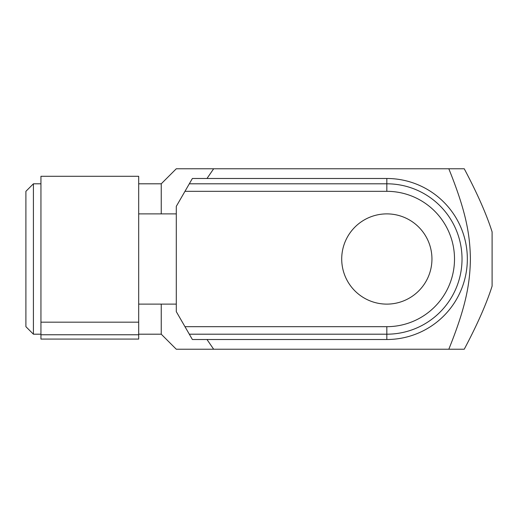 <?xml version="1.0" encoding="UTF-8"?>
<svg xmlns="http://www.w3.org/2000/svg" width="518" height="518" viewBox="0 0 518 518"><rect width="100%" height="100%" fill="white"/><g stroke="black" fill="none" stroke-linecap="round" stroke-linejoin="round"><path stroke-width="0.78" d="M448.815 349.229C465.65 307.478 470.02 284.388 470.396 259C470.02 233.612 465.65 210.522 448.815 168.771L464.245 168.771C477.24 193.279 486.525 214.322 492.1 231.889L492.1 286.111C486.525 303.678 477.24 324.721 464.245 349.229L176.288 349.229L213.662 349.229L206.986 339.51M138.688 334.194L161.247 334.194L161.247 304.118M161.247 334.194L176.288 349.229L206.365 349.229M33.417 183.806L25.9 191.323L25.9 326.677L33.417 334.194L33.417 183.806L40.941 183.806M386.829 304.118A45.118 45.118 0 0 1 341.712 259A45.118 45.118 0 0 1 386.829 213.882A45.118 45.118 0 0 1 431.947 259A45.118 45.118 0 0 1 386.829 304.118M161.247 213.882L161.247 183.806L176.288 168.771L206.365 168.771M40.941 176.288L40.941 322.164L138.688 322.164L138.688 176.288L40.941 176.288M184.971 326.677L192.379 339.51L386.829 339.51A80.51 80.51 0 0 0 467.34 259A80.51 80.51 0 0 0 386.829 178.49L192.379 178.49L176.288 206.365L176.288 311.635L184.971 326.677L386.829 326.677L386.829 334.194L189.31 334.194M386.829 178.49L386.829 191.323L184.971 191.323M386.829 339.51L386.829 334.194A75.194 75.194 0 0 0 462.024 259A75.194 75.194 0 0 0 386.829 183.806L189.31 183.806M386.829 191.323A67.677 67.677 0 0 1 454.506 259A67.677 67.677 0 0 1 386.829 326.677M138.688 304.118L176.288 304.118M138.688 213.882L176.288 213.882M40.941 322.164L40.941 339.076L138.688 339.076L138.688 322.164M40.941 334.757L138.688 334.757M448.815 168.771L176.288 168.771L213.662 168.771L206.986 178.49M138.688 183.806L161.247 183.806M33.417 334.194L40.941 334.194"/></g></svg>
